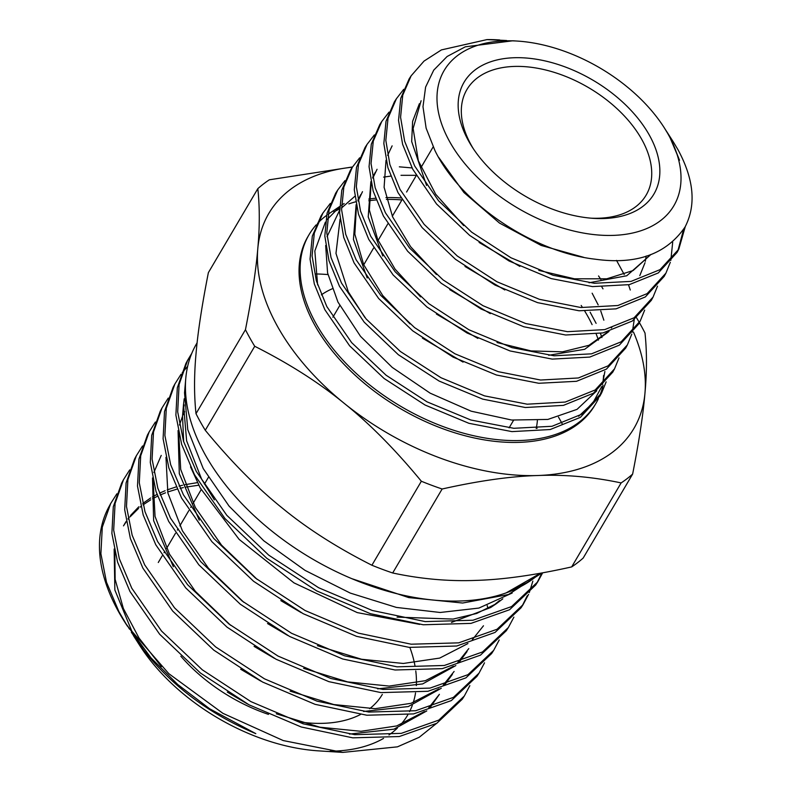 <?xml version="1.0" encoding="UTF-8"?>
<svg xmlns="http://www.w3.org/2000/svg" width="792" height="792" viewBox="0 0 792 792"><rect width="100%" height="100%" fill="white"/><g stroke="black" fill="none" stroke-linecap="round" stroke-linejoin="round"><path stroke-width="1.19" d="M633.452 332.006A211.86 129.126 -149.5 0 1 644.965 393.119A211.86 129.126 -149.5 0 1 537.778 475.517A211.86 129.126 -149.5 0 1 344.193 403.326A211.86 129.126 -149.5 0 1 257.786 248.728A211.86 129.126 -149.5 0 1 352.39 167.181M584.763 311.127A166.399 101.425 -149.5 0 1 587.773 316.295A166.399 101.425 -149.5 0 1 592.099 324.621M596.237 334.125A166.399 101.425 -149.5 0 1 598.415 340.144M603.593 375.467A166.399 101.425 -149.5 0 1 602.643 383.694M595.851 403.504L594.772 405.346A166.399 101.425 -149.5 0 1 399.92 408.316A166.399 101.425 -149.5 0 1 307.979 236.491L309.068 234.65A166.399 101.425 30.5 0 0 316.067 323.71A166.399 101.425 30.5 0 0 461.38 432.59A166.399 101.425 30.5 0 0 595.851 403.504A166.399 101.425 30.5 0 0 598.445 398.623M333.838 211.91A166.399 101.425 -149.5 0 1 339.511 209.038M368.805 200.752A166.399 101.425 -149.5 0 1 376.141 199.93M386.377 199.426A166.399 101.425 -149.5 0 1 401.93 199.93M581.17 305.464A166.399 101.425 -149.5 0 1 582.12 306.91M315.315 273.933A208.009 126.779 -149.5 0 1 327.957 274.567M558.479 417.117A208.009 126.779 -149.5 0 1 560.122 420.007A208.009 126.779 -149.5 0 1 562.102 423.631M529.64 581.279L506.157 592.891A208.009 126.779 -149.5 0 1 351.757 578.645A208.009 126.779 -149.5 0 1 205.356 454.974A208.009 126.779 -149.5 0 1 185.774 378.437A208.009 126.779 -149.5 0 1 196.614 343.649L197.109 342.807M536.412 427.363A208.009 126.779 -149.5 0 1 537.095 428.363M205.276 430.274L254.727 346.282A238.343 145.263 -149.5 0 1 245.451 329.69L196 413.681A238.343 145.263 -149.5 0 0 205.276 430.274C231.343 461.914 257.073 487.892 282.437 508.197C307.623 528.838 337.442 547.846 371.903 565.24A238.343 145.263 -149.5 0 0 392.683 572.982C420.998 579.011 448.787 581.476 476.032 580.388C503.088 579.635 534.966 575.141 571.676 566.914A238.343 145.263 -149.5 0 0 583.179 558.063L632.63 474.081A238.343 145.263 -149.5 0 1 621.126 482.922L571.676 566.914M499.514 600.544L493.505 605.514M397.059 617.126L453.073 619.077L476.705 613.453L496.465 603.613L490.654 607.533L451.49 622.433M419.701 624.393L357.222 612.592L294.01 582.892L239.135 539.392L200.257 488.001L190.535 466.874M184.199 398.772L183.516 404.563L186.625 440.837L201.623 479.15L214.375 499.861M496.465 603.613L502.791 598.861M512.186 593.03L478.893 608.068L440.164 612.483L396.366 607.414L350.282 593.089L305.068 570.389L263.766 540.778L229.096 506.147L203.257 468.617L187.773 429.66L184.526 392.852L185.774 378.437M539.857 573.339A208.009 126.779 -149.5 0 1 529.937 581.071A208.009 126.779 -149.5 0 1 506.157 592.891L540.441 573.23M183.675 441.758L182.526 416.107L183.516 404.563M183.19 410.474L184.229 404.89M382.328 694.416A130.007 79.24 -149.5 0 1 369.646 708.692M360.469 714.513A130.007 79.24 -149.5 0 1 298.93 721.849M268.478 714.394A130.007 79.24 -149.5 0 1 180.843 656.212M436.392 723.522L419.215 737.283L397.435 746.846L342.817 752.4L283.219 740.56L222.879 713.315L168.755 673.616L127.284 625.947A200.841 122.413 -149.5 0 1 124.889 622.284A200.841 122.413 -149.5 0 1 118.691 611.939A200.841 122.413 -149.5 0 1 108.811 507.009A200.841 122.413 -149.5 0 1 108.92 506.811M127.284 625.947L118.889 611.582L106.494 582.219L100.891 553.727L102.287 527.185L110.662 503.563L116.87 493.802M121.701 483.001L113.296 506.732L111.89 533.402L117.533 562.003L129.977 591.495L159.637 634.224L200.465 673.042L249.025 704.811L301.257 726.997L352.777 737.837L399.267 736.54L436.818 723.274L462.251 699.237M469.834 685.644L464.32 696.029L438.857 720.086L401.287 733.362L354.767 734.669L303.207 723.819L250.925 701.623L202.316 669.824L161.479 630.996L131.789 588.228L119.335 558.736L113.682 530.105L115.088 503.425L123.493 479.675L129.7 469.894M134.541 459.103L126.096 482.952L124.691 509.761L130.373 538.52L142.887 568.131L172.686 611.077L213.731 650.093L262.558 682.031L315.058 704.326L366.854 715.226L413.602 713.909L451.351 700.573L476.923 676.418M484.516 662.815L478.982 673.21L453.4 697.386L415.622 710.731L368.844 712.058L317.018 701.148L264.459 678.833L215.592 646.886L174.517 607.83L144.689 564.854L132.155 535.194L126.482 506.415L127.898 479.596L136.353 455.727L142.55 445.965M147.391 435.164L138.907 459.132L137.491 486.07L143.194 514.968L155.776 544.777L185.754 587.941L227.027 627.155L276.081 659.251L328.878 681.655L380.952 692.604L427.937 691.287L465.894 677.873L491.614 653.568M499.207 639.986L493.683 650.351L467.953 674.675L429.977 688.109L382.962 689.436L330.848 678.487L278.022 656.073L228.908 623.957L187.595 584.714L157.588 541.5L144.985 511.672L139.283 482.744L140.699 455.806L149.193 431.808L155.39 422.047M160.241 411.246L151.708 435.333L150.292 462.409L156.024 491.466L168.676 521.403L198.822 564.805L240.303 604.227L289.654 636.481L342.718 658.993L395.04 669.992L442.292 668.646L480.447 655.162L506.296 630.739M513.889 617.146L508.365 627.531L482.496 651.974L444.312 665.478L397.04 666.824L344.659 655.816L291.545 633.283L242.154 600.999L200.643 561.558L170.488 518.136L157.816 488.169L152.084 459.103L153.5 431.996L162.033 407.9L168.241 398.119M173.082 387.328L164.508 411.543L163.093 438.758L168.854 467.943L181.576 498.049L211.88 541.669L253.608 581.298L303.217 613.721L356.568 636.342L409.226 647.381L456.717 646.015L495.069 632.412L521.037 607.811L523.096 604.613M528.581 594.317L523.057 604.672L497.049 629.264L458.677 642.847L411.167 644.203L358.499 633.164L305.098 610.523L255.45 578.071L213.711 538.431L183.388 494.772L170.656 464.656L164.885 435.442L166.3 408.217L174.893 383.971L181.071 374.21M182.229 372.676L187.655 366.34M191.1 355.054L186.803 361.835M185.932 363.419L177.319 387.753L175.883 415.097L181.685 444.441L194.476 474.685L224.938 518.522L266.864 558.35L316.741 590.921L370.369 613.661L423.265 624.769L471.002 623.383L509.553 609.741L535.669 585.05M542.659 572.834L537.718 581.863L511.573 606.573L472.992 620.225L425.225 621.601L372.299 610.483L318.632 587.733L268.716 555.133L226.769 515.275L196.287 471.408L183.496 441.174L177.685 411.84L179.101 384.486L187.684 360.152L191.803 353.301M487.228 605.593L487.951 608.622M522.047 606.197L527.264 595.742M532.867 581.1L529.313 592.545M536.719 583.367L541.926 572.972M351.757 578.645L408.741 597.594L462.657 603.029L508.464 594.515L541.886 572.972M537.372 420.621A130.007 79.24 -149.5 0 1 536.184 428.432M161.39 666.646L139.036 638.055L123.364 608.494L115.137 579.358L114.82 552.044M124.324 524.393L126.175 521.413M128.066 518.671L129.195 517.156M130.512 515.493L138.788 506.801M142.699 503.514L150.658 497.97M152.43 496.911L156.974 494.426M159.479 493.188L165.112 490.713M167.221 489.882L176.101 486.922M179.041 486.11L182.596 485.229M185.13 484.664L197.456 482.625M430.274 707.325L439.382 694.337L428.739 707.771M424.433 711.562L396.703 725.937L360.964 731.303L319.81 727.185L276.289 713.8M454.113 671.458L443.243 685.1M438.907 688.901L411.048 703.316L375.131 708.692L333.808 704.553L290.1 691.149M468.765 648.618L457.806 662.409M453.45 666.221L425.363 680.694L389.199 686.08L347.589 681.892L303.603 668.349M230.581 625.274L195.347 591.337L169.478 554.113L155.044 516.394L153.173 480.992M483.476 625.779L472.319 639.728M467.923 643.559L439.699 658.083L403.346 663.468L361.558 659.251L317.374 645.678M243.778 602.276L208.385 568.171L182.398 530.779L167.855 492.881L165.974 457.321M257.133 579.378L221.503 545.104L195.337 507.504L180.705 469.389L178.754 433.62M124.889 622.284L151.005 657.885L177.824 684.585L209.702 708.81L255.816 733.649C209.979 714.354 172.656 686.605 143.867 650.41L136.422 639.599M133.086 634.204L114.86 590L114.147 549.044M123.483 525.858L126.235 521.75M128.165 519.186L128.789 518.413M130.096 516.849L138.56 508.414M140.095 507.147L140.837 506.543M143.045 504.86L150.708 499.831M152.529 498.802L157.578 496.198M160.132 495.02L165.508 492.802M167.666 492.01L177.091 489.09M180.101 488.327L183.407 487.585M186.001 487.06L198.772 485.209M426.769 710.929L393.961 729.175L349.421 734.085M247.559 704.029L227.304 692.099M452.39 674.378L444.827 684.635M441.283 688.258L408.316 706.553L363.587 711.483M260.786 681.071L240.659 669.22M467.052 651.549L459.38 661.954M455.836 665.567L422.621 683.932L377.606 688.852M274.438 658.36L254.074 646.371M173.359 566.726L153.638 520.681L152.51 477.942M153.876 472.497L161.231 455.4M287.773 635.461L267.528 623.542M301.326 612.701L280.804 600.613M199.267 520.176L179.299 473.685L178.071 430.521M179.447 425.037L182.497 416.374M183.17 414.83L184.665 411.692M143.867 650.41L131.333 632.264M129.423 629.066L127.779 626.205M122.839 618.443L126.601 624.858M321.334 294.872A130.007 79.24 -149.5 0 1 332.234 288.783M409.909 647.579A162.32 98.931 -149.5 0 1 414.939 665.597M415.77 670.943A162.32 98.931 -149.5 0 1 416.325 685.605M415.543 692.901A162.32 98.931 -149.5 0 1 413.246 702.613M412.335 705.256A162.32 98.931 -149.5 0 1 409.543 711.652M407.84 714.79A162.32 98.931 -149.5 0 1 400.732 724.581M397.386 728.076A162.32 98.931 -149.5 0 1 388.981 734.966M383.546 738.401A162.32 98.931 -149.5 0 1 330.076 751.202M342.817 752.4L318.681 750.875A162.32 98.931 -149.5 0 1 139.778 645.539L133.403 635.57M352.539 166.954L269.329 179.804A238.343 145.263 -149.5 0 0 257.826 188.654L208.375 272.636C201.93 305.385 197.822 332.373 196.04 353.598C194.07 375.161 194.05 395.188 196 413.681M257.826 188.654C259.776 207.138 259.756 227.165 257.786 248.728C256.004 269.953 251.896 296.95 245.451 329.69M254.727 346.282C289.189 363.677 319.008 382.685 344.193 403.326C369.557 423.631 395.287 449.608 421.354 481.249L371.903 565.24M621.126 482.922C592.812 476.903 565.023 474.428 537.778 475.517C510.721 476.279 478.843 480.774 442.134 489.001A238.343 145.263 -149.5 0 1 421.354 481.249M632.63 474.081C639.075 441.332 643.183 414.345 644.965 393.119C646.945 371.557 646.955 351.529 645.005 333.036A238.343 145.263 -149.5 0 0 639.372 322.582M636.61 317.899A238.343 145.263 -149.5 0 1 639.352 322.552M412.068 167.924L399.346 166.835M442.134 489.001L392.683 572.982M599.237 396.881A166.399 101.425 30.5 0 0 603.039 385.278M400.891 197.911L399.752 197.861A166.399 101.425 30.5 0 0 385.932 197.614M375.517 198.238A166.399 101.425 30.5 0 0 368.825 199.069M355.598 201.821A166.399 101.425 30.5 0 0 348.827 203.9M339.53 207.702A166.399 101.425 30.5 0 0 337.055 208.93M339.55 206.593L329.195 213.563A166.399 101.425 30.5 0 0 328.116 214.305M326.532 215.444A166.399 101.425 30.5 0 0 317.473 223.463M316.246 224.809A166.399 101.425 30.5 0 0 309.068 234.65M399.752 197.861A166.399 101.425 -149.5 0 1 400.9 197.931M592.139 293.208L598.178 304.89M600.742 310.949L603.86 320.196M606.405 332.135L606.563 333.382M364.914 317.533L348.302 291.803L335.976 253.371L340.065 219.097M325.67 245.451L327.581 272.913L337.946 302.059L360.518 336.343L392.218 367.399L430.145 393.159L471.181 411.197L511.642 420.027L547.866 419.433L577.041 409.365L596.742 390.822M604.89 371.458L602.484 384.239M601.742 386.555L592.822 403.078L578.675 416.255M354.806 196.327L341.54 208.009M339.52 210.425L327.037 236.709M317.632 284.922L314.83 250.985L325.383 222.136M327.324 219.384L339.54 206.86M341.53 205.346L344.134 203.514M591.278 218.186A103.999 63.39 30.5 0 0 646.143 195.099A103.999 63.39 30.5 0 0 641.777 139.441A103.999 63.39 30.5 0 0 550.955 71.389A103.999 63.39 30.5 0 0 466.904 89.565A103.999 63.39 30.5 0 0 471.28 145.223A103.999 63.39 30.5 0 0 473.339 148.748M649.301 135.056A110.167 67.142 -149.5 0 1 593.525 218.354A110.167 67.142 -149.5 0 1 472.101 146.857A110.167 67.142 -149.5 0 1 468.706 141.184A110.167 67.142 -149.5 0 1 514.077 57.737A110.167 67.142 -149.5 0 1 649.301 135.056M403.712 89.328L396.406 98.723L388.04 118.127L385.833 140.382L389.872 164.518L400.029 189.436L424.096 224.314L457.33 256.044L496.94 281.754L539.402 299.317L580.883 307.524L617.889 305.524L647.113 293.634L665.914 273.171L670.319 262.271M664.181 276.398L645.332 296.941L616.057 308.85L579.081 310.781L537.53 302.633L495.03 285.07L455.44 259.271L422.116 227.591L398.02 192.654L387.892 167.656L383.833 143.52L386.011 121.295L394.386 101.861M389.04 112.127L381.764 121.493L373.279 141.125L371.042 163.548L375.17 187.744L385.427 212.791L409.583 248.044L443.104 279.913L483.001 305.702L525.65 323.522L567.468 331.68L604.732 329.611L634.085 317.79L653.073 297.069L657.518 286.14M651.301 300.366L632.353 321.017L602.93 332.927L565.637 335.006L523.829 326.769L481.081 309.009L441.134 283.19L407.642 251.232L383.407 216.018L373.141 190.971L369.052 166.686L371.29 144.233L379.744 124.631M374.368 134.947L367.033 144.401L358.519 164.142L356.331 186.605L360.489 210.979L370.745 236.273L395.109 271.705L428.888 303.692L468.973 329.799L511.969 347.638L554.093 355.786L591.515 353.836L621.126 341.827L640.263 320.938L644.658 310.118M638.5 324.215L619.334 345.144L589.743 357.083L552.222 359.103L510.048 350.945L467.062 333.006L426.888 306.95L393.089 274.913L368.775 239.422L358.469 214.137L354.291 189.783L356.509 167.26L365.062 147.47M359.647 157.826L352.351 167.241L343.837 187.021L341.59 209.692L345.718 234.293L356.083 259.707L380.645 295.248L414.562 327.581L454.954 353.796L498.277 371.686L540.589 380.031L578.348 377.972L608.177 365.825L627.363 344.936L631.808 334.046M625.64 348.153L606.395 369.131L576.536 381.298L538.817 383.278L496.416 375.002L453.064 357.103L412.682 330.818L378.675 298.535L354.083 262.914L343.738 237.432L339.59 212.83L341.798 190.199L350.331 170.379M624.235 274.557L616.513 260.38M344.965 180.635L337.719 190.001L329.076 210.009L326.799 232.858L331.016 257.539L341.491 283.051L366.142 318.978L400.326 351.46L441.025 377.744L484.546 395.881L527.195 404.187L565.211 402.059L595.158 389.971L614.533 368.834L618.997 357.915M612.761 372.121L593.436 393.198L563.419 405.375L525.353 407.514L482.724 399.128L439.105 381.051L398.366 354.737L364.201 322.166L339.471 286.278L328.987 260.746L324.809 235.996L327.086 213.117L335.689 193.149M600.9 279.457L598.544 275.953M416.067 175.329L401 175.309M390.664 176.121L383.615 177.101M330.304 203.445L322.988 212.909L314.305 233.026L312.088 255.925L316.335 280.754L326.809 306.534L351.658 342.639L386.11 375.24L426.997 401.831L470.854 420.007L513.82 428.294L552.004 426.284L582.199 414.018L601.722 392.693L606.147 381.883M599.95 395.98L580.388 417.344L550.212 429.531L511.929 431.61L468.913 423.304L425.076 405.029L384.1 378.487L349.638 345.837L324.839 309.682L314.315 283.922L310.048 259.103L312.315 236.125L321.027 215.959M601.89 287.031L602.989 288.852M506.662 40.521L486.961 39.6L441.401 49.916L424.027 61.093L411.117 75.834L402.742 95.198L400.584 117.256L404.633 141.184L414.681 166.013L438.55 200.762L471.656 232.145L510.929 257.756L553.073 275.26L594.356 283.279L631.036 281.398L660.053 269.636L678.793 249.183L685.288 226.561M683.585 229.502L677.843 250.876M677.041 252.45L658.271 272.953L629.274 284.645L592.505 286.595L551.173 278.586L509.038 260.984L469.676 235.402L436.541 203.99L412.711 169.161L402.623 144.352L398.534 120.453L400.722 98.356L409.127 78.943M670.824 260.39L672.705 242.105M632.323 332.175L634.234 319.701M630.274 290.02L628.521 284.803M590.119 312.157L596.109 323.354M600.435 333.422L601.92 337.58M449.757 141.827A133.274 81.23 -149.5 0 1 517.245 41.065A133.274 81.23 -149.5 0 1 664.132 127.552A133.274 81.23 -149.5 0 1 668.25 134.412A133.274 81.23 -149.5 0 1 613.364 235.382A133.274 81.23 -149.5 0 1 449.757 141.827M664.132 127.552L669.507 136.392L679.536 160.251L670.755 138.343L666.003 130.472M673.18 141.679L677.962 149.658C694.02 179.358 696.376 205.158 685.021 227.056C666.31 254.272 636.273 264.964 594.911 259.162C533.392 252.153 460.479 203.603 434.907 150.47L426.126 128.155L422.987 106.712L425.601 87.09L433.739 70.132L447.114 56.499L465.29 46.817L512.79 40.788L517.245 41.065M486.961 39.6A158.954 96.881 -149.5 0 1 498.871 39.907A158.954 96.881 -149.5 0 1 499.148 39.927M438.639 157.331L463.924 192.515L499.505 223.077L541.154 245.441L583.654 257.321M419.394 103.673L412.612 121.364L411.682 141.54L426.561 185.457M479.091 242.451L519.839 266.399M589.02 282.774L626.759 275.764L650.984 254.44M465.003 266.468L504.821 289.961M449.707 289.634L490.307 313.632M375.339 172.22L372.656 177.349M370.854 181.685L368.211 216.909L382.803 255.994M436.372 314.028L477.853 338.412M548.698 355.281L584.644 349.312L609.008 331.452M611.374 327.997L612.008 326.957M360.766 194.594L357.905 200.138M356.123 204.623L353.43 239.422L367.201 277.962M422.403 338.125L463.053 362.102M421.116 100.742L413.117 128.492L418.334 160.756L435.689 194.238L463.696 225.621M538.817 270.399L574.418 278.804L606.761 278.814L633.105 270.547L650.875 254.48M639.797 275.616L645.015 262.726M645.341 261.301L646.183 256.024M392.129 145.857L387.625 155.341M386.021 160.281L384.1 187.278L392.594 216.859L410.603 246.688L436.442 274.507M377.061 169.29L372.804 178.141M371.161 183.13L369.369 210.009L377.645 239.412L395.06 269.112L420.542 296.861M497.039 342.54L531.145 350.935L562.538 351.816L588.951 345.312L608.147 331.68M362.488 191.674L358.073 201.039M356.45 206.207L354.846 234.204L363.716 264.756L382.694 295.475L410.008 323.918M529.353 581.467L529.937 581.071M108.811 507.009L110.613 503.663M121.651 483.1L123.453 479.744M134.501 459.172L136.303 455.826M147.342 435.263L149.144 431.907M160.192 411.335L161.994 407.989M173.042 387.417L174.834 384.07M185.882 363.498L187.684 360.152M462.3 699.168L464.36 695.96M476.982 676.328L479.041 673.131M491.664 653.489L493.723 650.291M506.345 630.65L508.405 627.452M535.719 584.981L537.768 581.783M208.355 477.447L204.405 484.15M201.168 489.654L193.139 503.296M191.416 506.217L190.704 507.424M188.833 510.602L179.853 525.858M178.131 528.779L177.358 530.086M175.487 533.264L166.548 548.44M164.835 551.371L164.023 552.737M162.152 555.905L158.281 562.498M433.155 146.896L420.948 167.627M416.245 175.606L406.583 192.03M401.999 199.812L392.317 216.246M387.823 223.879L378.091 240.412M373.596 248.044L363.736 264.795M339.728 305.573L332.878 317.206M513.602 420.225L509.098 427.858M396.465 98.624L394.446 101.762M381.803 121.424L379.794 124.552M367.092 144.312L365.112 147.401M352.42 167.142L350.401 170.27M337.758 189.941L335.749 193.07M323.047 212.82L321.067 215.909M678.744 249.272L676.982 252.549M665.874 273.25L664.132 276.477M653.034 297.148L651.272 300.435M640.203 321.027L638.451 324.304M627.333 344.995L625.601 348.233M614.493 368.914L612.731 372.19M601.673 392.782L599.91 396.069M499.702 39.956L498.871 39.907M666.775 131.68L673.22 141.748M411.137 75.814L409.157 78.883"/></g></svg>

